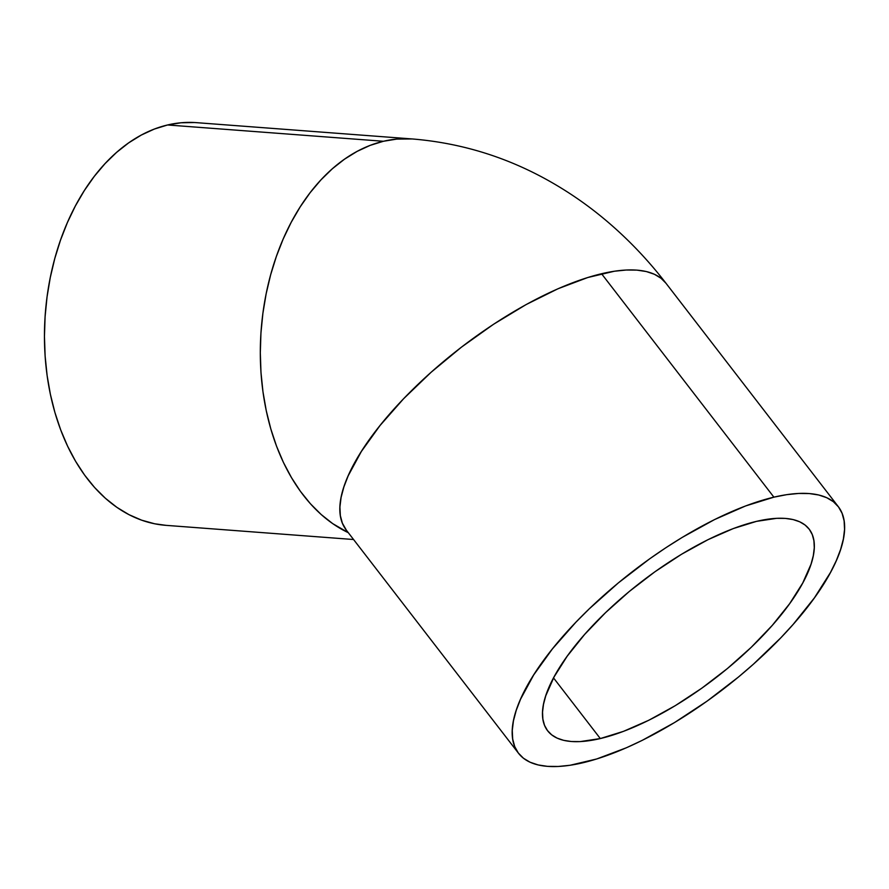<?xml version="1.0" encoding="UTF-8"?>
<svg xmlns="http://www.w3.org/2000/svg" width="889" height="889" viewBox="0 0 889 889"><rect width="100%" height="100%" fill="white"/><g stroke="black" fill="none" stroke-linecap="round" stroke-linejoin="round"><path stroke-width="1.33" d="M600.308 738.559L553.536 677.918L600.308 738.559L580.117 741.604L571.383 741.515L563.693 740.348L557.103 738.114L551.68 734.847L547.48 730.569L544.535 725.324L542.879 719.157L542.534 712.133L543.501 704.321L545.757 695.787L554.08 676.907L567.171 656.226L584.551 634.535L605.531 612.665L629.301 591.463L654.971 571.738L681.541 554.258L707.988 539.679L733.292 528.566L756.495 521.365A165.121 60.73 -37.6 0 1 809.146 529.111A165.121 60.73 -37.6 0 1 757.106 641.536A165.121 60.73 -37.6 0 1 600.308 738.559A165.121 60.73 -37.6 0 1 547.657 730.814A165.121 60.73 -37.6 0 1 599.708 618.377A165.121 60.73 -37.6 0 1 756.495 521.365L776.697 518.32L785.42 518.409L793.121 519.576L799.711 521.799L805.134 525.066L809.334 529.344L812.279 534.6L813.924 540.756L814.28 547.791L813.313 555.603L811.057 564.137L802.734 583.017L789.632 603.698L772.263 625.389L751.283 647.259L727.502 668.461L701.832 688.175L675.273 705.666L648.826 720.246L623.511 731.347L600.308 738.559M773.897 497.162L601.553 273.734A201.914 74.265 142.4 0 0 409.829 392.371A201.914 74.265 142.4 0 0 346.177 529.855L342.354 523.143L340.343 515.609L339.909 507.019L341.087 497.462L343.854 487.028L348.177 475.815L361.334 451.512L380.059 425.475L403.617 398.717L431.121 372.258L461.502 347.11L493.584 324.252L526.155 304.549L557.959 288.769L587.762 277.524L614.421 271.223L626.256 270.023L636.924 270.123L646.336 271.545L654.393 274.268L661.027 278.268L665.939 283.202A201.914 74.265 142.4 0 0 601.553 273.734L773.897 497.162A201.914 74.265 -37.6 0 1 838.283 506.63A201.914 74.265 -37.6 0 1 774.641 644.125A201.914 74.265 -37.6 0 1 582.917 762.762A201.914 74.265 -37.6 0 1 518.52 753.283A201.914 74.265 -37.6 0 1 582.173 615.799A201.914 74.265 -37.6 0 1 773.897 497.162L745.527 505.974L714.578 519.565L682.241 537.389L665.939 547.68L649.748 558.77L618.366 582.884L589.285 608.809L575.961 622.144L552.402 648.903L533.689 674.94L520.532 699.243L516.198 710.455L513.431 720.89L512.264 730.447L512.686 739.037L514.709 746.571L518.298 752.994L523.443 758.228L530.066 762.217L538.134 764.94L547.546 766.362L558.214 766.474L570.038 765.273L596.708 758.973L626.512 747.716L642.236 740.359L674.573 722.535L707.055 701.154L738.448 677.04L753.35 664.239L780.842 637.78L793.177 624.367L814.424 597.841L830.437 572.549L836.282 560.681L840.605 549.469L843.372 539.034L844.55 529.477L844.128 520.887L842.105 513.342L838.505 506.93L833.371 501.696L826.737 497.707L818.68 494.984L809.268 493.562L798.6 493.451L786.765 494.651L773.897 497.162M838.283 506.63L665.939 283.202C648.414 260.466 628.89 239.919 607.331 221.572C590.018 206.848 571.583 193.869 552.047 182.634C508.519 157.586 461.902 143.029 412.207 138.951L396.827 139.084L383.426 141.273A201.914 136.228 -85.7 0 1 412.207 138.951L196.347 122.649A201.914 136.228 94.3 0 0 167.577 124.971L383.426 141.273L370.157 145.374L357.156 151.363L344.532 159.164L332.408 168.71L320.918 179.911L310.15 192.657L300.226 206.826L291.225 222.272L283.247 238.863L276.368 256.432L270.645 274.801L266.144 293.803L262.9 313.261L260.944 332.975L260.31 352.755L260.977 372.413L262.966 391.771L266.244 410.629L270.778 428.809L276.523 446.145L283.435 462.447L291.448 477.582L300.46 491.395L310.417 503.752L321.196 514.531L332.708 523.632L348.388 532.722A201.914 136.228 -85.7 0 1 261.499 325.896A201.914 136.228 -85.7 0 1 383.426 141.273L167.577 124.971A201.914 136.228 94.3 0 0 44.45 334.986A201.914 136.228 94.3 0 0 165.932 525.343L353.633 539.523M194.369 122.526L180.967 122.782L167.577 124.971L154.308 129.072L141.295 135.061L128.672 142.862L116.559 152.408L105.058 163.609L94.29 176.355L84.366 190.524L75.365 205.97L67.386 222.561L60.508 240.13L54.785 258.499L50.284 277.501L47.039 296.959L45.095 316.673L44.45 336.453L45.128 356.111L47.106 375.469L50.384 394.327L54.918 412.507L60.674 429.843L67.586 446.145L75.587 461.28L84.611 475.093L94.556 487.45L105.347 498.229L116.859 507.33L128.994 514.664L141.629 520.165L154.642 523.777L166.01 525.343M518.52 753.283L345.332 528.844"/></g></svg>
